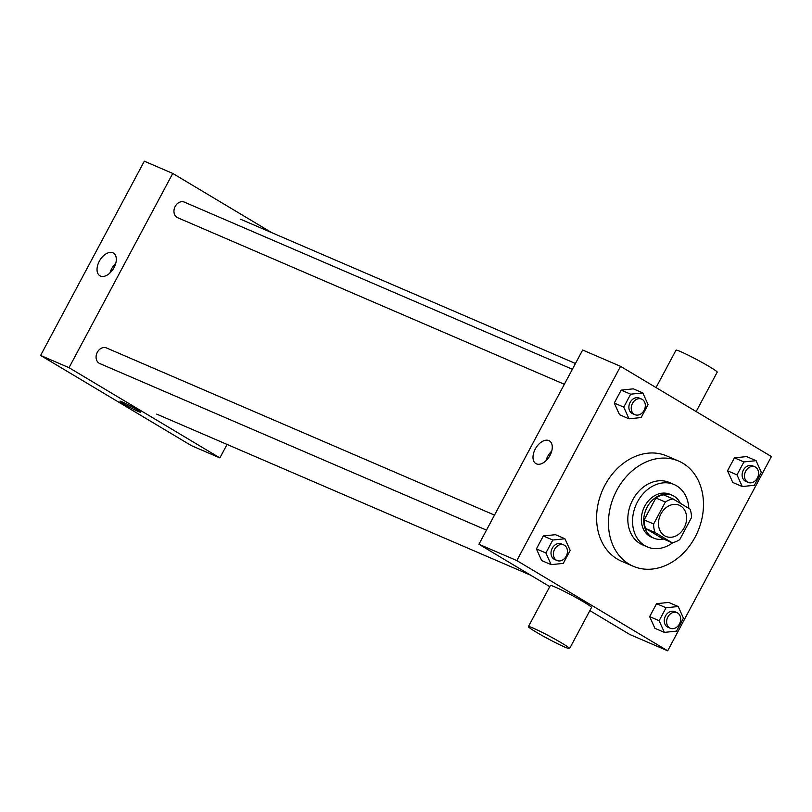 <?xml version="1.0" encoding="UTF-8"?>
<svg xmlns="http://www.w3.org/2000/svg" width="812" height="812" viewBox="0 0 812 812"><rect width="100%" height="100%" fill="white"/><g stroke="black" fill="none" stroke-linecap="round" stroke-linejoin="round"><path stroke-width="1.22" d="M680.527 505.876A16.971 13.479 -66.7 0 1 684.557 526.968A16.971 13.479 -66.7 0 1 665.84 536.407A16.971 13.479 -66.7 0 1 660.176 515.488A16.971 13.479 -66.7 0 1 679.268 505.237A16.971 13.479 -66.7 0 1 680.527 505.876M665.353 502.06L653.65 523.973A22.797 18.097 -66.7 0 0 655.071 532.54L672.092 542.721A22.797 18.097 -66.7 0 0 679.756 539.594L691.459 517.67A22.797 18.097 -66.7 0 0 690.038 509.104L673.016 498.923A22.797 18.097 -66.7 0 0 665.353 502.06L655.873 497.969L644.17 519.893L653.65 523.973M655.873 497.969A22.797 18.097 -66.7 0 1 663.546 494.843L673.016 498.923M644.17 519.893A22.797 18.097 -66.7 0 0 645.591 528.46L662.612 538.64L672.092 542.721M680.365 503.318A23.335 18.534 113.3 0 0 672.306 495.31A23.335 18.534 113.3 0 0 646.058 509.408A23.335 18.534 113.3 0 0 653.843 538.173A23.335 18.534 113.3 0 0 663.445 538.995M653.843 538.173L651.478 537.158A23.335 18.534 -66.7 0 1 643.693 508.393A23.335 18.534 -66.7 0 1 669.941 494.285L672.306 495.31M645.591 528.46L655.071 532.54M688.82 508.373A33.952 26.948 113.3 0 0 674.133 484.541A33.952 26.948 113.3 0 0 635.948 505.054A33.952 26.948 113.3 0 0 647.276 546.892A33.952 26.948 113.3 0 0 673.006 542.548M674.133 484.541L669.403 482.501A33.952 26.948 113.3 0 0 631.218 503.014A33.952 26.948 113.3 0 0 642.536 544.852L647.276 546.892M695.123 537.097A57.287 45.482 113.3 0 0 678.629 461.064A57.287 45.482 113.3 0 0 614.197 495.685A57.287 45.482 113.3 0 0 633.309 566.289A57.287 45.482 113.3 0 0 695.123 537.097M633.309 566.289L621.454 561.183A57.287 45.482 -66.7 0 1 602.352 490.58A57.287 45.482 -66.7 0 1 666.784 455.958L678.629 461.064M678.193 606.503L668.723 602.423L656.563 603.681L649.651 616.623L654.898 628.305L664.378 632.386L676.538 631.117L683.44 618.176L678.193 606.503L666.043 607.772L659.131 620.713L664.378 632.386M564.949 538.772L555.469 534.682L543.319 535.95L536.407 548.892L541.655 560.564L551.135 564.644L563.284 563.386L570.197 550.445L564.949 538.772L552.789 540.031L545.887 552.972L551.135 564.644M516.838 560.584L667.677 650.808L771.4 456.557L620.561 366.344L516.838 560.584L478.928 544.263L549.765 586.619M756.063 460.668L746.583 456.588L734.434 457.846L727.522 470.787L732.769 482.46L742.249 486.55L754.399 485.282L761.311 472.34L756.063 460.668L743.904 461.926L737.002 474.868L742.249 486.55M642.82 392.927L633.34 388.846L621.19 390.115L614.278 403.056L619.526 414.729L629.006 418.809L641.155 417.551L648.067 404.609L642.82 392.927L630.66 394.196L623.758 407.137L629.006 418.809M589.867 610.614L629.767 634.476L667.677 650.808M620.561 366.344L582.651 350.013L478.928 544.263M548.851 440.601A13.215 7.988 120.9 0 1 549.419 440.896A13.215 7.988 120.9 0 1 549.491 456.334A13.215 7.988 120.9 0 1 535.859 463.581A13.215 7.988 120.9 0 1 535.514 448.6A13.215 7.988 120.9 0 1 548.851 440.601M528.409 626.61L550.353 585.523A23.335 1.492 28.1 0 1 562.422 590.456A23.335 1.492 28.1 0 1 583.97 602.128A23.335 1.492 28.1 0 1 591.522 607.508L569.588 648.595A23.335 1.492 28.1 0 1 548.293 638.922A23.335 1.492 28.1 0 1 528.409 626.61A23.335 1.492 28.1 0 1 540.487 631.543A23.335 1.492 28.1 0 1 562.026 643.216A23.335 1.492 28.1 0 1 569.588 648.595M696.158 411.552L717.189 372.17A23.335 1.492 -151.9 0 0 697.305 359.858A23.335 1.492 -151.9 0 0 676.01 350.175L656.045 387.568M545.938 460.8A13.215 7.988 120.9 0 1 551.734 451.086M572.369 369.257L184.354 202.117A8.485 6.74 113.3 0 0 174.986 206.837A8.485 6.74 113.3 0 0 177.006 217.383M486.479 530.124L99.764 363.543A8.485 6.74 -66.7 0 1 97.115 352.672A8.485 6.74 -66.7 0 1 107.113 348.277M271.807 232.689L172.753 173.433L69.03 367.684L219.869 457.907L227.066 444.428M172.753 173.433L144.323 161.192L40.6 355.443L191.439 445.656L219.869 457.907M40.6 355.443L69.03 367.684M112.888 252.806A13.215 7.988 120.9 0 1 113.457 253.1A13.215 7.988 120.9 0 1 113.528 268.539A13.215 7.988 120.9 0 1 99.896 275.775A13.215 7.988 120.9 0 1 99.551 260.794A13.215 7.988 120.9 0 1 112.888 252.806M136.751 409.481A11.672 0.741 28.1 0 1 140.527 412.171A11.672 0.741 28.1 0 1 129.879 407.33A11.672 0.741 28.1 0 1 119.943 401.179A11.672 0.741 28.1 0 1 125.982 403.645A11.672 0.741 28.1 0 1 136.751 409.481M140.527 412.171A11.672 0.741 28.1 0 1 129.89 407.33A11.672 0.741 28.1 0 1 119.943 401.179M109.965 272.994A13.215 7.988 120.9 0 1 115.771 263.291M634.923 414.688L632.558 413.663A8.485 6.74 -66.7 0 1 629.726 403.209A8.485 6.74 -66.7 0 1 639.267 398.073L641.642 399.098A8.485 6.74 -66.7 0 1 642.272 399.423A8.485 6.74 -66.7 0 1 644.281 409.969A8.485 6.74 -66.7 0 1 634.923 414.688A8.485 6.74 -66.7 0 1 632.091 404.224A8.485 6.74 -66.7 0 1 641.642 399.098M633.34 388.846L621.19 390.115L630.66 394.196M621.19 390.115L614.278 403.056L623.758 407.137M614.278 403.056L619.526 414.729M557.052 560.524L554.687 559.498A8.485 6.74 -66.7 0 1 551.856 549.044A8.485 6.74 -66.7 0 1 561.396 543.918L563.772 544.933A8.485 6.74 -66.7 0 1 564.401 545.258A8.485 6.74 -66.7 0 1 566.411 555.804A8.485 6.74 -66.7 0 1 557.052 560.524A8.485 6.74 -66.7 0 1 554.22 550.059A8.485 6.74 -66.7 0 1 563.772 544.933M555.469 534.682L543.319 535.95L552.789 540.031M543.319 535.95L536.407 548.892L545.887 552.972M536.407 548.892L541.655 560.564M748.167 482.419L745.802 481.404A8.485 6.74 -66.7 0 1 742.97 470.94A8.485 6.74 -66.7 0 1 752.511 465.814L754.886 466.829A8.485 6.74 -66.7 0 1 755.515 467.154A8.485 6.74 -66.7 0 1 757.525 477.7A8.485 6.74 -66.7 0 1 748.167 482.419A8.485 6.74 -66.7 0 1 745.335 471.965A8.485 6.74 -66.7 0 1 754.886 466.829M746.583 456.588L734.434 457.846L743.904 461.926M734.434 457.846L727.522 470.787L737.002 474.868M727.522 470.787L732.769 482.46M670.296 628.255L667.931 627.24A8.485 6.74 -66.7 0 1 665.099 616.775A8.485 6.74 -66.7 0 1 674.64 611.649L677.015 612.674A8.485 6.74 -66.7 0 1 677.644 612.989A8.485 6.74 -66.7 0 1 679.654 623.535A8.485 6.74 -66.7 0 1 670.296 628.255A8.485 6.74 -66.7 0 1 667.464 617.8A8.485 6.74 -66.7 0 1 677.015 612.674M668.723 602.423L656.563 603.681L666.043 607.772M656.563 603.681L649.651 616.623L659.131 620.713M649.651 616.623L654.898 628.305M156.706 414.12L530.713 575.231M240.646 219.26L575.454 363.482M564.35 384.289L177.635 217.697M106.484 347.952L494.508 515.102"/></g></svg>
